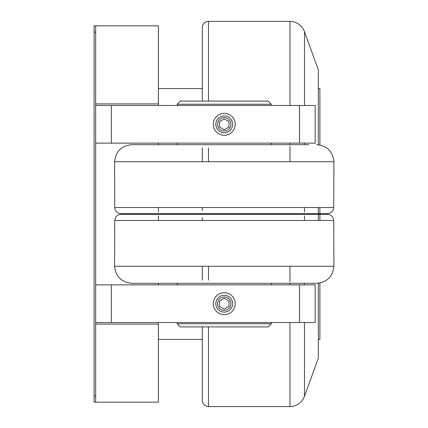 <?xml version="1.0" encoding="UTF-8"?>
<svg xmlns="http://www.w3.org/2000/svg" width="428" height="428" viewBox="0 0 428 428"><rect width="100%" height="100%" fill="white"/><g stroke="black" fill="none" stroke-linecap="round" stroke-linejoin="round"><path stroke-width="0.64" d="M158.387 339.441L202.289 339.441L202.289 326.896L202.289 400.33A6.27 6.27 0 0 0 208.479 406.6L208.479 326.896M208.479 101.104L208.479 21.4A6.27 6.27 0 0 0 202.289 27.67L202.289 101.104L202.289 88.559L158.387 88.559M224.24 132.723A8.416 8.416 0 0 0 232.655 124.313A8.416 8.416 0 0 0 224.24 115.897A8.416 8.416 0 0 0 215.824 124.313A8.416 8.416 0 0 0 224.24 132.723M224.24 113.334A10.978 10.978 0 0 1 235.218 124.313A10.978 10.978 0 0 1 224.24 135.285A10.978 10.978 0 0 1 213.267 124.313A10.978 10.978 0 0 1 224.24 113.334M224.24 312.103A8.416 8.416 0 0 0 232.655 303.687A8.416 8.416 0 0 0 224.24 295.277A8.416 8.416 0 0 0 215.824 303.687A8.416 8.416 0 0 0 224.24 312.103M224.24 292.715A10.978 10.978 0 0 1 235.218 303.687A10.978 10.978 0 0 1 224.24 314.666A10.978 10.978 0 0 1 213.267 303.687A10.978 10.978 0 0 1 224.24 292.715M224.24 117.62A6.693 6.693 0 0 1 230.933 124.313A6.693 6.693 0 0 1 224.24 131A6.693 6.693 0 0 1 217.547 124.313A6.693 6.693 0 0 1 224.24 117.62M224.24 297A6.693 6.693 0 0 1 230.933 303.687A6.693 6.693 0 0 1 224.24 310.38A6.693 6.693 0 0 1 217.547 303.687A6.693 6.693 0 0 1 224.24 297M271.282 323.761L268.142 326.896L180.338 326.896L177.203 323.761L271.282 323.761L271.282 322.503M177.203 104.239L180.338 101.104L268.142 101.104L271.282 104.239L177.203 104.239L177.203 105.497M318.32 144.776L318.32 69.743L304.479 31.715A15.681 15.681 0 0 0 289.949 21.4L289.949 105.497M289.949 322.503L289.949 406.6A15.681 15.681 0 0 0 304.479 396.285L318.32 358.257L318.32 283.224M318.32 339.441L319.887 339.441L319.887 282.999M319.887 145.001L319.887 88.559L318.32 88.559M308.914 144.696L131.824 144.696C121.434 145.691 115.688 151.373 114.576 161.752L333.904 161.752C332.791 151.373 327.046 145.691 316.656 144.696L316.65 144.696M224.24 283.304L316.656 283.304C327.046 282.309 332.791 276.627 333.904 266.248L114.576 266.248C115.688 276.627 121.434 282.309 131.824 283.304L224.24 283.304M333.904 161.752L333.744 207.526L114.736 207.526C115.159 211.277 117.251 213.331 121.006 213.684L308.914 213.684M308.914 214.316L224.24 214.316M202.289 147.831L202.289 161.752M202.289 266.248L202.289 280.169M121.006 214.316L327.474 214.316L121.006 214.316C117.251 214.669 115.159 216.723 114.736 220.474L333.744 220.474L333.904 266.248M223.796 213.684L327.474 213.684L223.796 213.684M319.887 220.474L319.887 207.526M318.32 220.474L318.32 207.526M202.289 220.474L202.289 217.451L202.289 220.474M202.289 210.549L202.289 207.526L202.289 210.549M158.387 322.503L158.387 402.16L94.096 402.16L94.096 25.84L158.387 25.84L158.387 105.497M158.387 143.129L158.387 144.696M158.387 207.526L158.387 212.117M158.387 213.684L158.387 214.316M158.387 215.883L158.387 220.474M158.387 283.304L158.387 284.871M95.663 25.84L95.663 103.924L158.387 103.924M299.504 143.129L299.504 105.497L315.185 105.497L315.185 143.129L95.663 143.129L95.663 402.16M299.504 284.871L299.504 322.503L315.185 322.503L315.185 284.871L95.663 284.871M158.387 324.076L95.663 324.076M299.504 105.497L95.663 105.497L95.663 103.924M111.344 143.129L111.344 105.497M95.663 105.497L95.663 143.129M299.504 322.503L95.663 322.503M111.344 322.503L111.344 284.871M228.943 127.025L224.24 129.743L219.537 127.025L219.537 121.595L224.24 118.877L228.943 121.595L228.943 127.025M228.943 306.405L224.24 309.123L219.537 306.405L219.537 300.975L224.24 298.257L228.943 300.975L228.943 306.405M289.949 284.871L289.949 283.304M289.949 281.736L289.949 266.248M289.949 214.316L289.949 213.684M208.479 280.169L208.479 266.248M208.479 161.752L208.479 147.831M289.949 161.752L289.949 146.264M289.949 144.696L289.949 143.129M304.479 396.285L304.479 322.503M304.479 284.871L304.479 283.304M304.479 220.474L304.479 215.883M304.479 214.316L304.479 213.684M304.479 212.117L304.479 207.526M304.479 144.696L304.479 143.129M304.479 105.497L304.479 31.715M94.096 32.111L95.663 32.111M94.096 395.889L95.663 395.889M289.949 406.6L208.479 406.6M114.736 207.526L114.576 161.752M271.282 143.129L271.282 144.696M271.282 283.304L271.282 284.871M271.282 104.239L271.282 105.497M271.282 213.684L271.282 214.316M202.289 88.559L202.289 101.104M202.289 326.896L202.289 339.441M139.571 283.304L131.824 283.304M333.744 220.474C333.321 216.723 331.229 214.669 327.474 214.316M333.744 207.526C333.321 211.277 331.229 213.331 327.474 213.684M177.203 213.684L177.203 214.316M114.576 266.248L114.736 220.474M177.203 322.503L177.203 323.761M208.479 21.4L289.949 21.4M177.203 283.304L177.203 284.871M177.203 143.129L177.203 144.696"/></g></svg>
